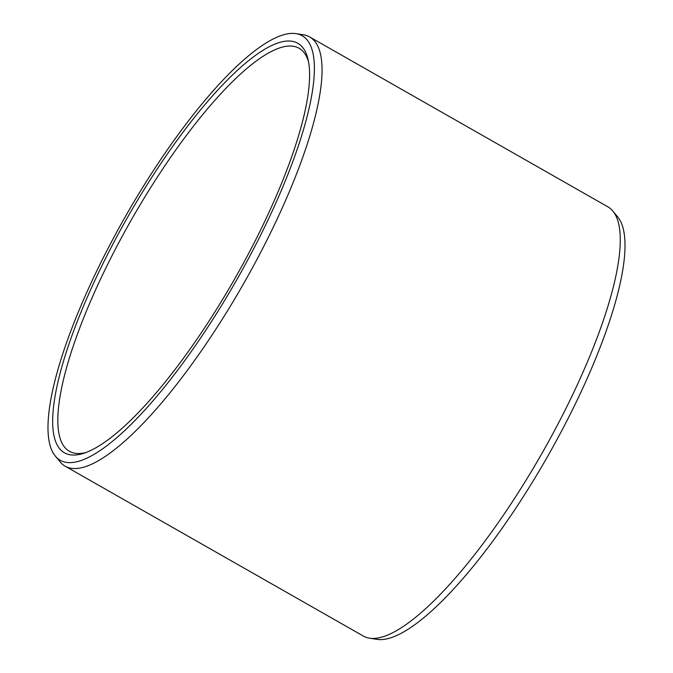 <?xml version="1.0" encoding="UTF-8"?>
<svg xmlns="http://www.w3.org/2000/svg" width="673" height="673" viewBox="0 0 673 673"><rect width="100%" height="100%" fill="white"/><g stroke="black" fill="none" stroke-linecap="round" stroke-linejoin="round"><path stroke-width="1.01" d="M281.213 41.995A235.634 61.781 119.7 0 1 307.998 59.283A235.634 61.781 119.7 0 1 234.852 278.597A235.634 61.781 119.7 0 1 83.511 453.366A235.634 61.781 119.7 0 1 81.13 454.039A235.634 61.781 -60.3 0 1 100.689 268.233A235.634 61.781 -60.3 0 1 281.213 41.995M85.875 452.55A231.924 60.806 119.7 0 1 85.808 452.567A231.924 60.806 -60.3 0 1 69.479 451.314A231.924 60.806 -60.3 0 1 117.75 244.652A231.924 60.806 -60.3 0 1 282.744 47.001A231.924 60.806 119.7 0 1 299.073 48.263A231.924 60.806 119.7 0 1 308.512 61.739M612.834 211.053L617.663 216.891A244.299 64.053 119.7 0 1 556.218 441.008A244.299 64.053 119.7 0 1 388.111 638.584A244.299 64.053 -60.3 0 1 377.006 639.35L369.527 638.181A246.991 64.759 -60.3 0 0 380.75 637.398A246.991 64.759 119.7 0 0 550.716 437.643A246.991 64.759 119.7 0 0 612.834 211.053A246.991 64.759 119.7 0 0 607.87 206.83L309.639 36.939A246.991 64.759 119.7 0 1 258.23 257.027A246.991 64.759 119.7 0 1 82.518 467.516A246.991 64.759 -60.3 0 1 65.13 466.17L363.361 636.061A246.991 64.759 -60.3 0 0 369.527 638.181M55.337 456.109A244.299 64.053 -60.3 0 0 77.454 461.619A244.299 64.053 119.7 0 0 256.766 242.802A244.299 64.053 119.7 0 0 295.994 33.65A244.299 64.053 119.7 0 0 284.889 34.416A244.299 64.053 -60.3 0 0 116.782 231.992A244.299 64.053 -60.3 0 0 55.337 456.109L60.166 461.947A246.991 64.759 -60.3 0 0 65.13 466.17M295.994 33.65L303.473 34.819A246.991 64.759 119.7 0 1 309.639 36.939"/></g></svg>
